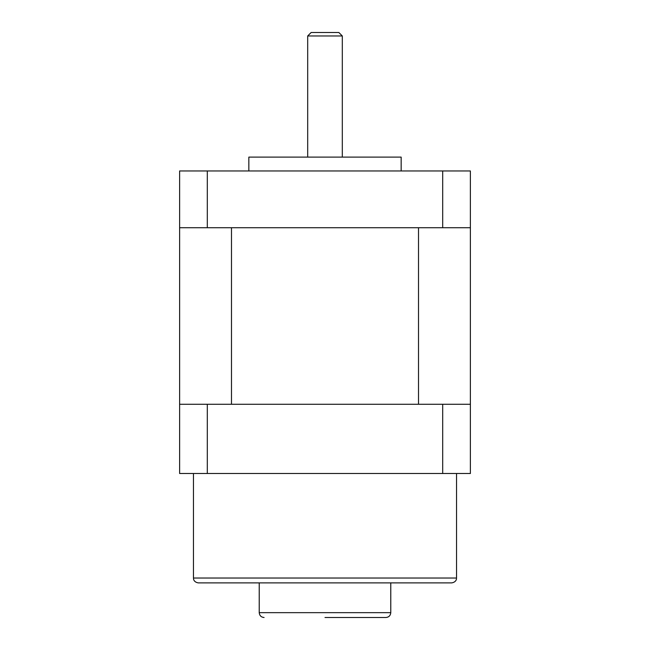 <?xml version="1.0" encoding="UTF-8"?>
<svg xmlns="http://www.w3.org/2000/svg" width="650" height="650" viewBox="0 0 650 650"><rect width="100%" height="100%" fill="white"/><g stroke="black" fill="none" stroke-linecap="round" stroke-linejoin="round"><path stroke-width="0.97" d="M442.691 170.958L470.381 170.958L470.381 227.727L179.619 227.727L179.619 170.958L442.691 170.958L442.691 227.727M207.309 227.727L207.309 170.958M248.844 170.958L248.844 157.113L401.156 157.113L401.156 170.958M418.511 227.727L231.489 227.727L231.489 404.267L418.511 404.267L418.511 227.727M179.619 227.727L179.619 404.267L470.381 404.267L470.381 473.501L179.619 473.501L179.619 404.267M470.381 227.727L470.381 404.267M442.691 404.267L442.691 473.501M207.309 473.501L207.309 404.267M307.694 35.961L342.306 35.961L338.845 32.5L311.155 32.5L307.694 35.961L307.694 157.113M451.693 582.887L198.307 582.887C193.789 582.197 193.448 578.801 193.586 579.134L193.464 578.037L456.536 578.037L456.414 579.134C456.552 578.801 456.211 582.197 451.693 582.887M390.772 582.887L390.772 612.658C390.479 615.599 388.871 617.216 385.921 617.5L325 617.5M390.772 612.658L259.228 612.658C259.521 615.599 261.129 617.216 264.079 617.5M342.306 157.113L342.306 35.961M456.536 473.501L456.536 578.037M259.228 582.887L259.228 612.658M193.464 473.501L193.464 578.037"/></g></svg>
